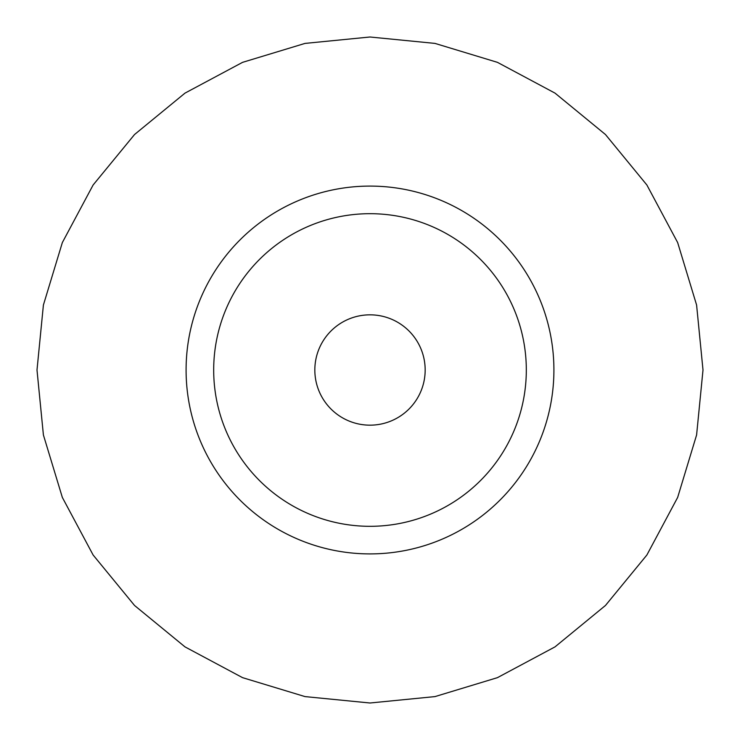 <?xml version="1.0" encoding="UTF-8"?>
<svg xmlns="http://www.w3.org/2000/svg" width="740" height="740" viewBox="0 0 740 740"><rect width="100%" height="100%" fill="white"/><g stroke="black" fill="none" stroke-linecap="round" stroke-linejoin="round"><path stroke-width="1.11" d="M370 213.684A156.316 156.316 0 0 0 213.684 370A156.316 156.316 0 0 0 370 526.316A156.316 156.316 0 0 0 526.316 370A156.316 156.316 0 0 0 370 213.684M370 314.833A55.167 55.167 0 0 0 314.833 370A55.167 55.167 0 0 0 370 425.167A55.167 55.167 0 0 0 425.167 370A55.167 55.167 0 0 0 370 314.833M370 553.909A183.909 183.909 0 0 0 553.909 370A183.909 183.909 0 0 0 370 186.092A183.909 183.909 0 0 0 186.092 370A183.909 183.909 0 0 0 370 553.909M370 37L434.963 43.401L497.437 62.345L555.009 93.12L605.468 134.532L646.88 185L677.655 242.563L696.599 305.037L703 370L696.599 434.963L677.655 497.437L646.88 555.009L605.468 605.468L555 646.88L497.437 677.655L434.963 696.599L370 703L305.037 696.599L242.563 677.655L184.991 646.88L134.532 605.468L93.12 555L62.345 497.437L43.401 434.963L37 370L43.401 305.037L62.345 242.563L93.12 184.991L134.532 134.532L185 93.12L242.563 62.345L305.037 43.401L370 37"/></g></svg>
